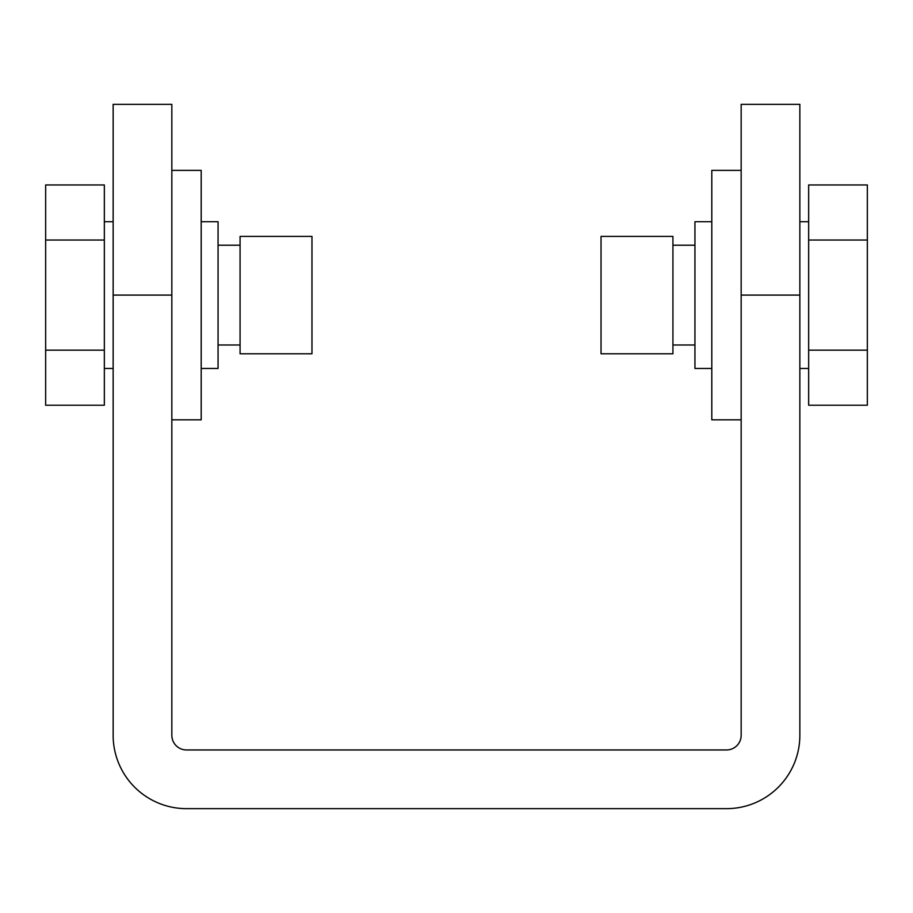 <?xml version="1.0" encoding="UTF-8"?>
<svg xmlns="http://www.w3.org/2000/svg" width="913" height="913" viewBox="0 0 913 913"><rect width="100%" height="100%" fill="white"/><g stroke="black" fill="none" stroke-linecap="round" stroke-linejoin="round"><path stroke-width="1.37" d="M711.809 368.464L694.941 368.464L694.941 221.733L711.809 221.733M741.162 419.82L711.809 419.82L711.809 170.377L741.162 170.377M672.927 295.093L672.927 236.399L601.028 236.399L601.028 353.788L672.927 353.788L672.927 295.093M808.656 350.158L808.656 405.224L867.35 405.224L867.35 350.158L808.656 350.158L808.656 184.962L867.35 184.962L867.35 240.028L808.656 240.028M867.35 240.028L867.35 350.158M201.191 368.464L218.059 368.464L218.059 221.733L201.191 221.733M171.838 419.82L201.191 419.82L201.191 170.377L171.838 170.377M240.073 353.788L240.073 236.399L311.972 236.399L311.972 353.788L240.073 353.788M104.344 350.158L104.344 405.224L45.65 405.224L45.65 350.158L104.344 350.158L104.344 184.962L45.65 184.962L45.65 240.028L104.344 240.028M45.65 240.028L45.65 350.158M799.856 295.093L799.856 735.296A73.371 73.371 0 0 1 726.486 808.656L186.514 808.656A73.371 73.371 0 0 1 113.144 735.296L113.144 104.344L171.838 104.344L171.838 735.296A14.676 14.676 0 0 0 186.514 749.961L726.486 749.961A14.676 14.676 0 0 0 741.162 735.296L741.162 295.093L799.856 295.093L799.856 104.344L741.162 104.344L741.162 295.093M113.144 295.093L171.838 295.093M694.941 245.209L672.927 245.209M808.656 221.733L799.856 221.733M808.656 368.464L799.856 368.464M694.941 344.988L672.927 344.988M218.059 344.988L240.073 344.988M104.344 368.464L113.144 368.464M104.344 221.733L113.144 221.733M218.059 245.209L240.073 245.209"/></g></svg>
